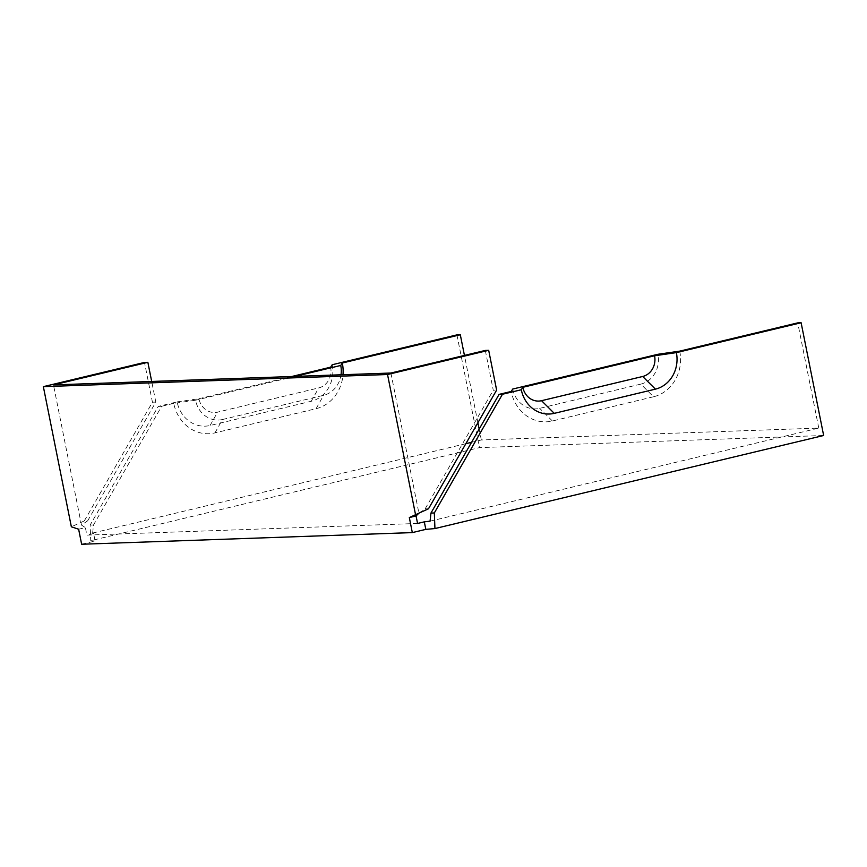 <?xml version="1.0" encoding="UTF-8"?>
<svg xmlns="http://www.w3.org/2000/svg" width="867" height="867" viewBox="0 0 867 867"><rect width="100%" height="100%" fill="white"/><g stroke="black" fill="none" stroke-linecap="round" stroke-linejoin="round"><path stroke-width="0.65" stroke-dasharray="4.33 3.25" d="M78.637 529.217L85.378 527.602L81.465 525.066L87.686 520.796L84.305 520.915L71.354 526.8M81.465 525.066L53.472 384.915M390.909 373.027L418.913 513.177L418.252 513.611M417.569 523.462L86.873 535.123L85.378 527.602M87.686 520.796L155.822 402.104L151.692 381.458M465.861 443.687L92.628 533.053L93.625 533.508L95.121 541.019L81.639 544.248M95.121 541.019L90.753 540.683L479.462 447.621L823.65 435.494M456.931 334.879L479.462 447.621M332.191 364.747A30.757 27.625 88 0 1 311.231 401.269L210.085 425.491A30.757 27.625 88 0 1 177.106 401.876L158.271 406.395L90.135 525.088L90.753 540.683M430.065 521.165L818.773 428.092L481.337 439.981L471.561 442.322M93.625 533.508L86.873 535.123M481.337 439.981L479.158 429.089M92.628 533.053L93.517 524.968L161.652 406.276L158.271 406.395M477.89 422.738L464.441 355.427M214.962 432.882L222.483 419.509A25.121 22.575 -92 0 1 195.541 400.229L173.736 403.372A38.441 34.539 88 0 0 214.962 432.882L316.108 408.671A38.441 34.539 88 0 0 343.007 374.717M173.736 403.372L161.652 406.276M485.303 350.431L493.258 390.204L496.628 390.085M418.913 513.177L425.123 508.896L493.258 390.204M177.106 401.876L198.911 398.733A17.438 15.66 88 0 0 217.606 412.118L318.753 387.896A17.438 15.66 88 0 0 330.63 367.185M198.911 398.733L291.637 376.527M679.75 351.124A38.441 34.539 -92 0 1 653.545 396.772L640.821 384.114A25.121 22.575 88 0 0 657.945 354.278M653.545 396.772L552.398 420.994A38.441 34.539 -92 0 1 511.172 391.483M640.821 384.114L539.675 408.335A25.121 22.575 -92 0 1 512.733 389.045M818.773 428.092L797.748 322.871M222.483 419.509L323.629 395.287A25.121 22.575 88 0 0 341.024 374.782M295.008 376.408L195.541 400.229M425.123 508.896L428.493 508.777M93.517 524.968L90.135 525.088M84.305 520.915L152.44 402.212L144.496 362.439M155.822 402.104L152.44 402.212M311.231 401.269L318.753 387.896M210.085 425.491L217.606 412.118M552.398 420.994L539.675 408.335M316.108 408.671L323.629 395.287M420.192 512.462L414.144 515.139"/><path stroke-width="1.3" d="M676.379 352.62L654.574 355.773A17.438 15.66 -92 0 1 642.685 376.484L541.55 400.695A17.438 15.66 -92 0 1 522.844 387.311L521.295 389.749A30.757 27.625 -92 0 0 554.273 413.353L655.419 389.142A30.757 27.625 88 0 0 676.379 352.62L801.119 322.752L823.65 435.494L434.941 528.556L425.816 529.369L424.31 521.847L417.569 523.462L416.062 515.952L409.322 517.566L412.324 532.598L81.639 544.248L78.637 529.217L71.354 526.8L43.35 386.649L144.496 362.439L147.867 362.319L151.692 381.458M43.35 386.649L387.538 374.522L488.685 350.311L485.303 350.431L390.909 373.027L387.527 373.146L53.472 384.915L147.867 362.319M416.062 515.952L418.913 513.177M412.324 532.598L425.816 529.369M409.322 517.566L428.493 508.777L496.628 390.085L488.685 350.311M387.538 374.522L415.542 514.673M291.637 376.527L330.63 367.185L332.191 364.747L456.931 334.879L460.312 334.76L342.313 363.013L340.753 365.451L295.008 376.408M471.561 442.322L465.861 443.687M424.31 521.847L430.065 521.165L430.953 513.069L499.089 394.377L511.172 391.483L512.733 389.045L657.945 354.278L679.75 351.124L797.748 322.871L801.119 322.752M479.158 429.089L477.89 422.738M464.441 355.427L460.312 334.76M343.007 374.717A38.441 34.539 88 0 0 342.313 363.013M521.295 389.749L502.459 394.257L434.324 512.95L434.941 528.556M341.024 374.782A25.121 22.575 88 0 0 340.753 365.451M430.953 513.069L434.324 512.95M654.574 355.773L522.844 387.311M499.089 394.377L502.459 394.257M554.273 413.353L541.55 400.695M655.419 389.142L642.685 376.484"/></g></svg>
